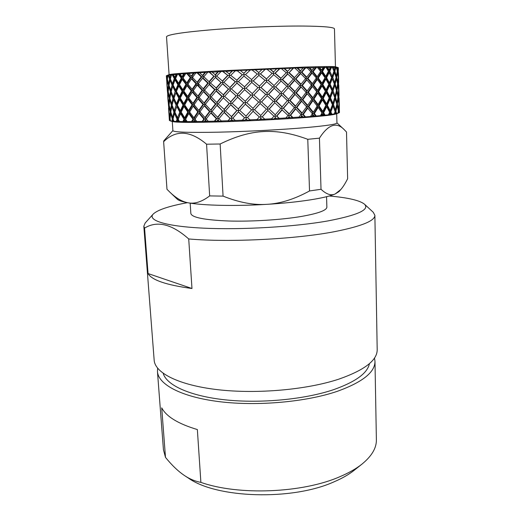 <?xml version="1.0" encoding="UTF-8"?>
<svg xmlns="http://www.w3.org/2000/svg" width="521" height="521" viewBox="0 0 521 521"><rect width="100%" height="100%" fill="white"/><g stroke="black" fill="none" stroke-linecap="round" stroke-linejoin="round"><path stroke-width="0.78" d="M169.091 74.653L166.518 36.815C167.195 34.647 182.415 32.276 212.171 29.71C240.936 27.372 278.188 25.887 303.053 26.05C323.749 26.265 334.222 27.209 334.462 28.889L335.459 66.805M195.564 85.255L197.198 85.105M197.251 85.099L199.517 84.897M167.384 79.316L167.026 79.329L166.974 84.2L166.355 75.74L169.221 74.601C171.728 73.878 187.599 72.673 216.84 70.986L304.453 67.059C323.528 66.48 333.818 66.382 335.322 66.766L338.194 67.593L337.725 71.253L338.363 76.105L338.207 67.6L337.725 67.456M311.994 70.4L314.052 67.73L309.682 67.86L311.994 70.4L311.291 70.439L311.33 71.82L310.881 71.833M314.052 67.73L316.214 67.671L313.147 71.729L317.224 76.704L316.468 76.737L316.507 78.104L312.079 73.122L307.944 78.463L312.418 83.64L316.26 78.117M317.224 76.704L320.675 71.488L317.66 67.632L316.214 67.671M317.66 67.632L319.666 67.58L321.561 70.114L323.222 67.502L319.666 67.58M323.222 67.502L324.941 67.463L322.506 71.436L325.775 76.392L328.419 71.286L326.074 67.443L324.941 67.463M326.074 67.443L327.624 67.424L329.077 69.944L330.294 67.391L327.624 67.424M330.294 67.391L331.545 67.385L329.793 71.26L332.19 76.183L333.981 71.201L332.346 67.385L331.545 67.385M332.346 67.385L333.42 67.385L334.404 69.892L335.166 67.404L333.42 67.385M335.166 67.404L334.326 67.124L335.928 67.417L334.879 71.201L336.397 76.092L337.308 71.227L336.39 67.437L335.928 67.417M336.39 67.437L335.361 67.15L336.976 67.463L337.497 69.951L337.797 67.528L336.976 67.463M338.207 67.619L338.37 70.12M338.35 68.935L338.305 67.645M307.266 67.932L305.547 67.99L301.926 72.126L306.719 77.121L310.9 71.8L307.266 67.932L306.283 67.645L309.682 67.86M308.699 67.567L311.291 70.439M312.079 73.122L311.376 73.174L311.33 71.82L313.147 71.729M315.726 67.365L312.437 71.781L316.468 76.737M317.309 79.453L316.553 79.498L316.507 78.104L318.246 78.039L321.952 83.191L321.151 83.223L321.19 84.617L317.309 79.453L313.525 84.988L317.647 90.309L321.112 84.617M321.952 83.191L325.019 77.779L321.646 72.803L320.838 72.855L317.484 78.078L321.151 83.223M322.037 85.958L318.637 91.663L322.369 97.075L325.436 91.253L322.037 85.958L321.236 86.004L321.19 84.617L322.857 84.532L326.159 89.82L325.319 89.846L325.351 91.11M326.159 89.82L328.816 84.239L325.853 79.101L325.006 79.153L322.05 84.578L325.319 89.846M325.423 91.234L326.941 91.162L329.826 96.528L328.946 96.554L328.972 97.499M329.826 96.528L332.046 90.823L329.513 85.568L328.64 85.613L326.094 91.195L328.946 96.554M329.2 97.935L330.483 97.863L332.932 103.269L332.033 103.295L332.046 103.816M332.932 103.269L334.716 97.486L332.626 92.152L331.727 92.197L329.611 97.902L332.033 103.295M332.411 104.643L333.479 104.597L335.478 109.99L334.58 110.016M333.668 101.009L332.574 104.63L334.339 109.371M335.062 111.331L335.908 111.305L336.573 113.448L335.693 113.637M335.062 111.559L335.426 112.744M326.237 92.595L323.241 98.423L326.563 103.874L329.22 97.968L326.237 92.595L325.397 92.634L325.358 91.409M329.904 99.303L327.331 105.216L330.216 110.66L332.437 104.714L329.904 99.303L329.025 99.342L328.998 98.476M334.358 113.825L333.414 114.171L334.423 113.799L335.094 111.429L333.004 106.037L332.105 106.076L332.098 105.685M335.83 113.578L335.55 112.744L335.309 113.669L335.83 113.578L335.01 113.917L335.739 113.786M275.485 117.616L274.626 118.606L276.423 118.501L275.231 117.596L274.072 118.938L271.265 119.094L274.013 116.229L267.918 110.537L262.265 116.847L264.746 119.133L271.793 118.762M275.231 117.596L275.166 116.124L273.974 116.19M306.81 79.902L302.336 85.535L307.182 90.882L311.382 85.092L306.81 79.902L306.172 79.941L301.757 85.561L306.543 90.901L306.589 92.321L306.068 92.354M306.172 79.941L306.127 78.534L305.573 78.56L300.682 73.552L295.915 78.977L301.053 84.174L305.573 78.56M300.682 73.552L300.109 73.598L295.407 79.003L300.48 84.194L300.532 85.626L302.336 85.535M311.376 73.174L307.292 78.495L311.721 83.666L311.76 85.079L311.382 85.099M167.365 75.33L180.8 73.923L212.379 71.898L212.268 72.23L225.912 71.149L225.997 71.481L232.587 70.804L237.368 70.895L237.114 70.569L297.029 67.958L300.011 70.836L300.057 72.224L301.346 72.178L306.081 77.147L306.127 78.534L307.944 78.463M301.151 87.007L300.584 87.04L295.869 92.901L296.377 92.888L301.555 98.378L306.081 92.367L301.151 87.007L296.377 92.888M300.584 87.04L300.532 85.626L299.849 85.659M295.036 91.52L299.855 85.652L294.632 80.436L289.591 86.147L295.036 91.52L294.541 91.527L294.593 92.966L295.869 92.901L300.982 98.378L301.034 99.83L300.376 99.869M295.14 94.392L290.099 100.475L295.57 106.056L300.389 99.889L295.14 94.392L294.645 94.412L289.676 100.475L295.075 106.05L295.127 107.502L294.326 107.554M294.645 94.412L294.593 92.966L293.772 93.012M255.108 69.697L258.716 72.562L258.781 73.975L260.363 73.904L266.361 78.886L266.426 80.299L267.95 80.234L273.883 85.451L273.942 86.896L275.401 86.825L281.21 92.204L281.268 93.65L282.662 93.585L288.295 99.088L288.347 100.553L290.099 100.475M288.829 101.999L283.222 108.212L289.279 113.865L294.352 107.586L288.829 101.999L283.567 108.218M288.406 102.005L288.347 100.553L287.41 100.605M282.141 106.838L287.429 100.618L281.666 95.096L276.228 101.217L282.141 106.838L281.802 106.818L281.854 108.283L283.222 108.212L288.862 113.845L288.914 115.31L287.976 115.369M255.316 96.307L259.992 100.54L260.057 102.012L261.522 101.94L267.618 107.573L267.683 109.045L269.116 108.974L275.108 114.653L275.166 116.124L276.827 116.072L279.204 118.345L285.925 117.941L288.015 115.408L281.92 109.755L276.56 116.046L279.249 118.638L276.423 118.501M281.92 109.755L281.854 108.283L280.786 108.348M225.997 71.481L229.39 73.989L229.461 75.395L227.944 75.473L222.741 80.976L222.819 82.383L221.386 82.461L216.378 88.16L216.462 89.599L215.114 89.658L210.341 95.493L210.425 96.926L211.2 96.893L216.743 102.474L221.835 96.457L216.098 91.038L211.187 96.913M222.864 71.318L227.944 75.473L222.923 71.644M229.253 76.776L223.913 82.331L229.826 87.535L235.277 81.771L229.253 76.776L229.461 75.395L230.744 75.33M235.147 71.006L230.718 75.311L236.925 80.273L236.996 81.686L235.277 81.771M229.533 76.782L235.485 81.771L230.106 87.515L230.178 88.961L228.732 89.026L223.509 94.92L223.587 96.365L221.835 96.457M236.879 83.119L231.37 88.902L237.452 94.308L243.033 88.355L236.879 83.119L236.996 81.686L238.338 81.628L244.583 86.831L244.655 88.283L243.151 88.349L237.641 94.288L237.713 95.734L239.009 95.682M237.068 83.119L243.033 88.355M244.623 89.716L244.655 88.283L246.068 88.212L252.281 93.624L252.359 95.056L250.875 95.135L244.623 89.716L238.996 95.695L245.189 101.263L250.848 95.148L245.293 101.23L245.365 102.702L243.906 102.767L238.39 108.941L238.468 110.413L237.042 110.478L231.65 116.684L231.728 118.15L230.341 118.202L227.931 121.035L230.054 118.254L224.102 112.484L218.963 118.638L221.262 120.957L227.918 120.735M244.72 89.716L250.848 95.148M254.176 98.085L252.431 96.522L246.733 102.657L252.978 108.329L258.663 102.096L252.418 96.528L252.359 95.056L253.851 94.991L259.992 100.54M260.207 103.49L254.508 109.729L260.747 115.447L266.407 109.143L260.129 103.477L260.057 102.012L258.644 102.077M267.918 110.537L267.683 109.045L266.374 109.117M267.787 107.6L273.369 101.367L267.273 95.818L261.522 101.94L267.618 107.573M275.362 114.685L280.819 108.375L274.86 102.748L269.116 108.974L275.108 114.653M297.029 67.958L305.547 67.99M166.394 76.626L166.355 75.779M166.642 75.63L167.098 78.02L167.495 78M167.827 75.421L167.378 79.27L168.615 84.018L169.234 83.985M170.706 90.328L172.067 85.092L170.028 80.286L169.006 85.307L170.706 90.328L171.546 90.283M173.369 96.913L175.173 91.475L172.666 86.395L171.207 91.65L173.369 96.913L174.281 96.854L174.307 97.232M176.599 103.725L178.84 98.13L175.877 92.81L173.975 98.261L176.599 103.725L177.485 103.666L177.544 104.506M180.383 110.726L183.053 105.001L179.641 99.491L177.309 105.099L180.383 110.726L181.23 110.66L181.308 111.859M184.695 117.863L187.781 112.054L183.952 106.388L181.191 112.119L184.695 117.863L185.502 117.798L185.593 119.211L184.805 119.211L183.555 121.836L182.884 121.569L183.991 119.27L180.566 113.526L178.241 119.205L179.426 121.517L182.884 121.569M187.124 121.595L191.572 121.582L193.004 119.231L188.771 113.454L185.6 119.276L187.124 121.595L188.133 121.862L185.456 121.588L184.877 120.683L184.427 121.582L185.456 121.588M169.025 83.998L169.149 84.467M170.895 90.315L171.266 91.409M173.988 98.228L173.154 101.015M172.9 95.825L173.884 98.235L172.972 98.287L170.888 93.005L169.879 98.326L171.617 103.751L172.972 98.287M177.322 105.06L175.232 111.019M173.558 99.635L174.463 99.596L176.984 105.066L176.098 105.112L173.558 99.635L172.106 105.118L174.301 110.706L176.098 105.112M181.217 112.067L180.631 112.074L178.475 118.586M176.788 106.492L177.668 106.447L180.631 112.074L179.778 112.126L176.788 106.492L174.893 112.093L177.537 117.805L179.778 112.126M177.668 106.447L177.622 105.698M180.566 113.526L181.412 113.474L184.805 119.211L183.991 119.27M181.412 113.474L181.347 112.386M184.877 120.683L185.684 120.631L185.632 119.211M185.684 120.631L186.466 121.862M167.13 85.496L166.785 82.377M167.221 88.713L167.013 85.503M167.098 78.02L167.319 75.499M167.3 90.022L168.003 96.952M168.856 103.666L169.325 98.326L168.133 93.09L168.009 98.287L168.856 103.666L169.234 103.646M170.426 110.563L171.337 105.105L169.683 99.667L169.123 105.021L170.426 110.563L171.025 110.53M172.562 117.616L173.916 112.074L171.806 106.473L170.803 111.943L172.562 117.616L173.389 117.557M173.884 121.302L176.287 121.426L177.049 119.179L174.489 113.461L173.044 119.009L173.884 121.302L174.919 121.575L173.05 121.25L172.744 120.351L172.568 121.211L173.05 121.25M170.875 110.537L170.966 110.908M172.796 117.596L173.122 118.651M169.11 116.372L169.397 120.527L169.735 118.619L168.947 112.985L169.11 116.359M177.726 120.585L177.407 121.465L178.169 121.484L177.726 120.585L178.605 120.533L179.204 121.758L180.468 121.784L179.426 121.517M167.847 96.958L167.886 91.781L167.15 86.779L167.3 89.996M168.107 101.628L167.645 94.907M168.765 110.315L168.797 104.988L168.029 99.596L168.921 110.309M169.794 117.303L170.256 111.898L169.038 106.343L168.928 111.683L169.794 117.303L170.172 117.284M170.543 120.97L171.878 121.146L172.282 118.957L170.614 113.278L170.061 118.69L170.543 120.97L171.552 121.243L170.146 120.892L169.976 119.999L170.146 120.892M169.032 115.037L168.55 108.101M338.435 72.647L338.689 82.409M337.823 82.448L338.298 77.395L337.562 72.523L336.735 77.401L337.823 82.448L337.374 82.468M338.696 88.915L338.429 78.691L338.044 83.757L338.474 88.928M338.754 85.008L339.021 95.454M334.743 82.592L336.097 77.414L334.475 72.504L332.769 77.505L334.743 82.592L333.837 82.624M336.735 89.117L337.641 83.783L336.462 78.723L335.198 83.914L336.735 89.117L336.065 89.143M338.162 95.714L338.63 90.263L337.888 85.092L337.067 90.439L338.162 95.714L337.725 95.727M339.041 102.331L338.761 91.566L338.383 97.023L338.819 102.337M339.093 98.13L339.366 108.935M339.438 111.663L339.445 112.49M329.441 82.839L331.662 77.538L329.155 72.595L326.582 77.72L329.441 82.839L328.562 82.872L328.588 83.822M332.554 89.417L334.345 83.959L332.268 78.86L330.119 84.174L332.554 89.417L331.649 89.449L331.662 89.97M335.107 96.072L336.449 90.491L334.814 85.281L333.108 90.752L335.107 96.072L334.208 96.098M337.094 102.754L337.992 97.095L336.807 91.807L335.544 97.394L337.094 102.754L336.429 102.774M338.52 109.41L338.976 103.712L338.233 98.404L337.419 104.07L338.52 109.41L338.077 109.43M339.418 110.328L339.445 112.575L336.573 113.448M339.412 110.289L339.106 105.014L339.041 112.836M338.728 112.946L338.591 112.119L338.487 113.024M321.646 72.803L318.246 78.039M325.853 79.101L322.857 84.532M329.513 85.568L326.941 91.162M332.626 92.152L330.483 97.863M335.478 109.99L336.82 104.161L335.179 98.808L333.479 104.597M338.038 113.142L338.35 110.823L337.165 105.476L335.908 111.305M297.921 68.251L300.584 70.797L302.994 68.075M334.423 113.799L331.148 114.483L329.995 112.008L330.868 111.989L331.89 114.151M333.004 106.037L330.868 111.989M331.148 114.483L329.988 114.633L330.718 114.301L330.294 113.454L329.917 114.399L328.914 114.763L324.401 115.258L322.857 112.757L323.658 112.744L325.026 114.933M330.718 114.301L329.917 114.399M284.707 68.752L287.651 71.299L290.34 68.531M293.206 68.427L289.142 72.627L294.528 77.629L299.321 72.224L295.16 68.349M312.874 97.694L316.722 91.774L312.509 86.44L308.36 92.243L312.874 97.694L312.177 97.707L312.216 99.14L313.245 99.075L317.335 104.565L317.159 106.004M318.084 104.552L321.555 98.541L317.732 93.122L313.948 99.055L318.084 104.552L317.335 104.565M322.799 111.403L325.859 105.346L322.453 99.889L319.054 105.906L322.799 111.403L321.998 111.409L321.958 112.842M328.608 114.548L329.624 112.132L326.647 106.681L323.658 112.744M324.401 115.258L322.825 115.415L323.437 115.089L322.883 114.236L322.369 115.193L321.398 115.558L315.609 116.085L313.694 113.558L314.397 113.552L316.091 115.766M323.437 115.089L322.369 115.193M270.438 69.345L273.571 71.885L276.456 69.091M279.556 68.961L275.173 73.214L280.995 78.222L286.25 72.745L281.679 68.876M288.165 84.786L293.225 79.094L287.755 74.073L282.506 79.57L288.165 84.786L287.742 84.799L287.8 86.232L289.591 86.147M307.67 105.288L311.871 99.185L307.279 93.728L302.799 99.745L307.67 105.288L307.032 105.288L307.077 106.733L308.823 106.649L313.342 112.204L317.185 106.05L312.965 100.546L308.823 106.649M320.649 115.356L321.998 112.901L318.175 107.398L314.397 113.552M315.609 116.085L313.649 116.248L314.111 115.929L313.434 115.069L311.89 116.398L304.954 116.938L302.721 114.392L303.294 114.399L305.273 116.626M314.111 115.929L312.802 116.04M255.564 70.009L258.794 72.549L261.77 69.729M265.007 69.58L260.454 73.871L266.531 78.873L272.079 73.35L267.24 69.482M274.137 85.444L279.582 79.7L273.688 74.679L268.126 80.221L273.883 85.451M281.555 92.204L286.837 86.278L281.106 81.048L275.668 86.812L281.21 92.204M288.712 99.094L293.792 93.025L288.276 87.639L283.014 93.578L288.295 99.088M302.069 113.031L306.595 106.805L301.652 101.256L296.879 107.43L302.069 113.031L301.496 113.018L301.548 114.47L300.884 114.522M310.711 116.209L312.359 113.715L307.761 108.166L303.294 114.399M302.167 115.922L301.438 116.906L302.955 116.795L301.6 115.929L300.624 117.258L298.22 117.427L299.028 117.075L300.93 114.561L295.674 108.961L290.646 115.245L292.861 117.499L299.028 117.075M240.585 70.732L243.808 73.259L246.778 70.426M250.041 70.27L245.469 74.581L251.61 79.57L257.263 74.021L252.301 70.166M259.412 86.141L265.052 80.364L258.924 75.343L253.239 80.918L259.412 86.141L259.399 87.587L261.001 87.508L267.143 92.914L272.724 86.948L266.654 81.712L261.001 87.508M274.743 99.83L280.2 93.721L274.261 88.316L268.686 94.294L274.743 99.83L274.547 101.289L276.228 101.217M289.396 116.782L288.582 117.772L290.269 117.668L288.973 116.776L288.914 115.31L290.646 115.245M229.11 73.995L231.969 71.169M236.729 80.28L242.285 74.731L237.368 70.895M244.479 86.844L250.126 81.061L243.945 76.053L238.338 81.628M252.281 93.624L257.96 87.652L251.747 82.409L246.068 88.212M260.07 100.56L265.73 94.438L259.543 89.013L253.851 95.004M267.273 95.818L261.614 101.953M274.86 102.748L269.292 108.993M282.258 109.762L276.827 116.072M212.268 72.23L215.173 74.731L217.83 71.918M220.819 71.755L216.69 76.04L222.376 80.989L227.651 75.467M260.884 118.391L259.999 119.374L261.855 119.283L260.806 118.358L259.614 119.7L256.736 119.837L259.367 116.991L253.115 111.266L247.442 117.551L249.937 119.85L257.094 119.517M199.836 72.96L202.448 75.447L204.812 72.66M207.527 72.504L203.815 76.743L209.019 81.667L213.831 76.19L209.442 72.393M215.935 88.192L221.015 82.474L215.329 77.499L210.432 83.002L216.378 88.16M223.144 94.952L228.439 89.039L222.532 83.809L217.381 89.553L223.509 94.92M230.588 101.908L236.059 95.825L229.976 90.4L224.623 96.339L230.862 101.869L230.94 103.334L232.105 103.282M238.201 108.987L243.789 102.793L237.596 97.212L232.086 103.301L238.39 108.941M245.925 116.144L251.584 109.866L245.332 104.187L239.712 110.393L246.023 116.092L246.094 117.57L244.662 117.629L242.128 120.494L244.551 117.674L238.351 111.917L232.848 118.15L235.284 120.468L242.304 120.182M246.068 119.081L245.189 120.064L247.039 119.98L246.166 119.042L247.475 120.266L250.354 120.136L249.937 119.85M189.051 73.65L191.298 76.118L193.304 73.37M195.662 73.22L192.49 77.408L197.055 82.298L201.262 76.893L197.342 73.116M203.242 88.791L207.781 83.139L202.61 78.189L198.306 83.627L203.242 88.791L203.835 88.752L203.919 90.179L204.558 90.153M209.82 95.532L214.659 89.677L209.181 84.467L204.558 90.146L209.82 95.532L210.341 95.493M223.945 109.566L229.247 103.425L223.301 97.837L218.149 103.874L224.304 109.514L224.382 110.98L225.417 110.94M231.37 116.737L236.84 110.517L230.738 104.819L225.391 110.973L231.65 116.684M231.526 119.667L230.686 120.638L232.47 120.572L231.526 119.667L231.728 118.15L232.887 118.111M180.194 74.275L182.031 76.724L183.62 74.028M185.554 73.891L183.008 78L186.824 82.865L190.302 77.538L186.954 73.793M192.125 89.312L195.987 83.751L191.468 78.827L187.886 84.181L192.125 89.312L192.842 89.273L192.933 90.68L191.904 90.726L188.459 96.378L188.55 97.779L192.998 103.327L196.873 97.492L192.301 92.106L188.719 97.798M197.895 96.027L202.115 90.257L197.225 85.073L193.265 90.661L197.895 96.027L198.547 95.981L198.638 97.401L197.537 97.447L193.714 103.269L194.125 104.688M204.089 102.95L208.641 97.017L203.411 91.611L199.107 97.401L204.089 102.95L204.675 102.904L204.766 104.35L203.594 104.389L199.426 110.328L199.51 111.768L199.986 111.761M210.666 110.035L215.505 103.972L209.989 98.397L205.365 104.35L210.666 110.035L211.181 109.977L211.265 111.435L210.035 111.474L205.548 117.505L205.632 118.957L204.479 118.983L202.539 121.725L202.168 121.445L203.887 119.042L198.944 113.259L194.997 119.205L196.834 121.53L202.168 121.445M217.576 117.218L222.669 111.071L216.905 105.372L212.001 111.442L217.576 117.218L218.012 117.16L218.097 118.619L216.808 118.658L214.6 121.452L214.398 121.159L216.358 118.716L210.836 112.933L206.218 118.99L208.315 121.315L214.398 121.159M217.739 120.13L216.957 121.087L218.625 121.041L217.739 120.13L218.175 120.084L218.097 118.619L218.996 118.593M173.454 74.822L174.841 77.251L175.981 74.607M177.459 74.483L175.59 78.521L178.579 83.34L181.249 78.124L178.547 74.399M182.871 89.749L185.958 84.285L182.2 79.4L179.432 84.649L182.871 89.749L183.685 89.703L183.815 91.097M187.69 96.424L191.181 90.758L187 85.6L183.815 91.09L187.69 96.424L188.459 96.378M198.768 110.393L203.001 104.428L198.065 98.866L194.112 104.714L198.768 110.393L199.426 110.328M204.961 117.57L209.514 111.52L204.258 105.822L199.96 111.8L204.961 117.57L205.548 117.505M205.131 120.462L204.447 121.4L205.938 121.367L205.131 120.462L205.717 120.403L205.632 118.957L206.257 118.944M168.928 75.278L169.853 77.681L170.53 75.102M171.526 74.998L170.36 78.945L172.484 83.731L174.288 78.619L172.275 74.926M175.694 90.094L177.935 84.741L175.017 79.889L173.109 85.027L175.694 90.094L176.58 90.042L176.639 90.882M179.458 96.724L182.135 91.168L178.762 86.043L176.417 91.422L179.458 96.724L180.312 96.672L180.39 97.85M183.77 103.581L186.863 97.863L183.053 92.51L180.286 98.085L183.77 103.581L184.577 103.529L184.701 104.936M188.595 110.621L192.086 104.773L187.866 99.231L184.688 104.968L188.595 110.621L189.357 110.563L189.624 111.982M193.903 117.785L197.778 111.852L193.18 106.167L189.598 112.022L193.903 117.785L194.613 117.72L194.704 119.153L193.721 119.166L192.106 121.855L191.572 121.582M194.079 120.644L193.506 121.562L194.782 121.549L194.079 120.644L194.789 120.585L195.03 119.146M168.615 84.018L169.54 79.023L168.237 75.363M168.797 86.636L168.224 91.768L169.501 96.991L170.413 91.683L168.797 86.636L169.416 86.61M167.274 80.579L167.13 85.477L167.951 90.459L168.433 85.353L167.274 80.579L167.684 80.56M167.026 79.329L166.433 75.695M167.951 90.459L168.335 90.439M169.501 96.991L170.106 96.952M171.617 103.751L172.444 103.699M174.301 110.706L175.206 110.641M177.537 117.805L178.416 117.739M169.937 96.965L170.035 97.375M171.832 103.738L172.177 104.806M174.919 112.022L173.916 112.074M174.281 110.66L174.822 112.022L174.086 114.88M178.267 119.127L177.049 119.179M174.489 113.461L175.388 113.415L177.928 119.12L177.068 121.686L176.287 121.426M178.605 120.533L178.56 119.837M326.563 67.137L328.197 69.99L328.223 70.954M328.399 71.331L328.907 71.318L331.297 76.769M329.155 72.595L328.276 72.653L328.243 71.638M332.268 78.86L331.363 78.905L331.343 78.339M331.662 77.551L333.674 82.201M334.306 84.07L334.697 85.288M336.299 91.188L336.449 91.826M329.077 69.944L328.197 69.99M330.789 67.098L328.907 71.318L329.793 71.26M332.19 76.183L331.284 76.222M334.475 72.504L333.551 72.556L331.864 77.551L332.769 77.505M334.345 83.959L335.198 83.914M336.442 90.465L337.067 90.439M337.986 97.043L338.383 97.023M325.775 76.392L324.928 76.424L324.961 77.688M317.647 90.309L316.892 90.335L316.931 91.742L317.875 91.689L321.568 97.095L321.535 98.515M301.6 115.929L301.548 114.47L302.721 114.392L307.13 108.179L307.077 106.733L306.563 106.766M325.006 79.153L324.967 77.87M328.276 72.653L325.729 77.759L326.582 77.72M325.019 77.779L325.729 77.759L328.562 82.872M321.236 86.004L317.875 91.689L318.637 91.663M317.732 93.122L316.976 93.161L313.245 99.075L313.948 99.055M316.976 93.161L316.703 91.755M312.965 100.546L312.268 100.573L308.178 106.655L312.646 112.197L312.691 113.637L312.32 113.669M312.268 100.573L312.216 99.14L311.851 99.166M258.924 75.343L258.781 73.975L257.237 74.047M266.654 81.712L266.426 80.299L265.052 80.364M274.261 88.316L273.942 86.896L272.717 86.955M281.666 95.096L281.327 95.109L281.268 93.65L280.181 93.708M295.674 108.961L295.179 108.961L295.127 107.502L296.377 107.43L301.496 113.018M302.955 116.795L302.655 117.108L304.954 116.938M265.261 69.241L260.454 73.871M273.688 74.679L268.126 80.221M281.106 81.048L275.668 86.812M288.276 87.639L283.014 93.578M295.57 106.056L295.075 106.05M301.652 101.256L301.086 101.269L296.377 107.43L296.879 107.43M252.932 78.254L251.623 79.57L251.695 80.983L250.145 81.068L244.583 86.831M243.945 76.053L250.126 81.061M237.596 97.212L237.713 95.734L236.26 95.805L230.862 101.869M229.976 90.4L236.059 95.825M230.738 104.819L230.94 103.334L229.533 103.392L224.304 109.514M223.301 97.837L229.247 103.425M224.102 112.484L224.466 112.445L224.382 110.98L223.034 111.025L218.012 117.16M216.905 105.372L217.348 105.34L222.669 111.071M210.836 112.933L211.35 112.888L216.808 118.658L216.358 118.716M216.957 121.087L214.6 121.452M251.76 82.422L251.695 80.983L253.239 80.918L259.334 86.134M258.846 75.369L253.245 80.918M182.031 76.724L182.845 76.685L182.936 78.039L182.07 78.098L179.439 83.301L179.517 84.48M179.165 74.054L182.07 78.098L181.249 78.124M182.2 79.4L183.021 79.374L183.034 78.033M186.824 82.865L187.593 82.826L187.684 84.194L186.733 84.252L183.685 89.703M183.021 79.374L186.733 84.252L185.958 84.285M187 85.6L187.768 85.574L187.886 84.181M187.768 85.574L191.904 90.726L191.181 90.758M192.301 92.106L193.017 92.08L193.265 90.667M193.017 92.08L197.537 97.447L196.873 97.492M198.065 98.866L198.722 98.834L198.638 97.401L199.12 97.381M198.722 98.834L203.594 104.389L203.001 104.428M204.258 105.822L204.851 105.789L204.766 104.35L205.385 104.324M204.851 105.789L210.035 111.474L209.514 111.52M211.35 112.888L211.265 111.435L212.027 111.409M218.175 120.084L219.374 121.315L221.992 121.237L221.262 120.957M172.204 105.379L171.995 106.466M172.119 105.066L171.337 105.105M171.077 112.901L171.038 113.259M170.816 111.872L170.256 111.898M170.067 118.599L169.735 118.619M184.636 73.643L182.845 76.685M178.579 83.34L179.439 83.301M179.432 84.656L178.794 84.702L176.58 90.042M175.017 79.889L175.903 79.856L178.794 84.702L177.935 84.741M176.417 91.422L174.281 96.854M172.666 86.395L173.578 86.356L176.065 91.442L175.173 91.475M168.224 91.768L167.886 91.781M168.133 93.09L168.511 93.077M169.885 98.3L169.325 98.326M169.683 99.667L170.276 99.641M171.806 106.473L172.594 106.434M179.204 121.758L178.169 121.484M336.703 102.767L336.605 103.392M335.303 109.996L335.016 111.214M338.233 98.404L337.81 98.423M336.794 104.089L337.419 104.07M337.165 105.476L336.54 105.502M335.309 113.669L334.306 114.034M335.55 112.744L334.723 112.777M330.294 113.454L329.428 113.48L328.914 114.763M329.428 113.48L329.402 112.673M336.364 89.13L336.253 89.788M334.957 96.079L334.651 97.31M332.105 106.076L329.995 112.008L329.585 112.054M325.833 105.294L326.485 105.235L329.344 110.68L329.37 111.644M300.109 73.598L300.057 72.224L299.295 72.256M312.509 86.44L311.812 86.479L311.76 85.079L312.815 85.027L316.892 90.335M322.453 99.889L321.652 99.921L321.607 98.508L322.44 98.449L325.723 103.894L325.762 105.17M326.647 106.681L325.807 106.714L325.768 105.535M300.584 70.797L300.011 70.836M305.228 67.678L301.346 72.178L301.926 72.126M306.719 77.121L306.081 77.147M312.418 83.64L311.721 83.666M316.553 79.498L312.815 85.027L313.525 84.988M322.369 97.075L321.568 97.095M325.397 92.634L322.44 98.449L323.241 98.423M326.563 103.874L325.723 103.894M329.025 99.342L326.485 105.235L327.331 105.216M330.216 110.66L329.344 110.68M294.528 77.629L294.026 77.655L294.078 79.055L293.225 79.094M260.747 115.447L260.734 116.88L259.328 116.951M260.806 118.358L260.734 116.88L262.18 116.815L264.974 119.426L261.855 119.283M294.632 80.436L294.131 80.468L289.162 86.167L294.541 91.527M294.131 80.468L294.078 79.055L295.915 78.977M287.853 87.658L287.8 86.232L286.837 86.284M281.327 95.109L275.961 101.211L281.802 106.818M274.606 102.748L274.547 101.289L273.349 101.348M267.748 110.524L262.265 116.847M215.173 74.731L215.622 74.718L215.701 76.118L214.287 76.19L209.54 81.647L209.618 83.041L208.315 83.119L203.835 88.752M209.572 72.061L213.831 76.19M215.329 77.499L215.779 77.499L215.701 76.118L216.716 76.066M215.779 77.499L221.015 82.474M222.532 83.809L222.897 83.803L222.819 82.383L223.913 82.331M222.897 83.803L228.439 89.039M230.256 90.394L230.178 88.961L231.37 88.902M237.791 97.199L243.789 102.793M245.332 104.187L245.365 102.702L246.752 102.637M252.991 108.316L253.056 109.762L251.584 109.866M245.437 104.167L251.604 109.833M253.115 111.266L253.056 109.762L254.508 109.729M257.595 112.549L260.669 115.408M252.203 112.269L253.128 111.24L256.573 114.425M222.376 80.989L222.741 80.976M218.592 71.546L215.622 74.718M209.019 81.667L209.54 81.647M202.61 78.189L203.203 78.176L208.315 83.119L207.781 83.139M203.411 91.611L204.004 91.592L203.919 90.179L202.715 90.231L198.547 95.981M197.225 85.073L197.882 85.053L202.715 90.231L202.115 90.257M192.998 103.327L193.714 103.269M193.18 106.167L193.89 106.121L193.805 104.701L192.803 104.728L189.357 110.563M187.866 99.231L188.635 99.192L192.803 104.728L192.086 104.773M188.771 113.454L189.54 113.409L189.449 111.982L188.55 111.995L185.502 117.798M183.952 106.388L184.76 106.343L188.55 111.995L187.781 112.054M184.427 121.582L185.079 121.849L183.555 121.836M209.181 84.467L209.702 84.454L209.618 83.041L210.432 83.002M202.448 75.447L203.04 75.428L203.125 76.815L201.861 76.88L197.713 82.272L197.798 83.653L196.658 83.718L192.842 89.273M197.654 72.777L201.861 76.88L201.262 76.893M203.203 78.176L203.125 76.815L203.848 76.769M209.702 84.454L215.114 89.658L214.659 89.677M216.098 91.038L216.541 91.019L216.462 89.599L217.387 89.553M216.541 91.019L222.206 96.431L217.185 102.429L217.264 103.887L215.505 103.972M223.665 97.818L223.587 96.365L224.636 96.32M231.018 104.793L236.84 110.517M238.351 111.917L238.468 110.413L239.745 110.361M238.54 111.885L244.551 117.674M246.166 119.042L246.094 117.57L247.482 117.505M197.882 85.053L197.798 83.653L198.306 83.627M205.691 72.289L203.04 75.428M177.407 121.465L178.175 121.725L177.068 121.686M188.635 99.192L188.55 97.779L187.632 97.818L184.577 103.529M184.76 106.343L184.675 104.936L183.867 104.955L181.23 110.66M172.568 121.211L171.878 121.146M338.025 113.22L336.162 113.93C333.609 114.874 323.613 116.033 306.172 117.427C283.268 119.211 249.52 120.989 222.024 121.829C193.434 122.63 177.036 122.565 172.822 121.634L170.862 121.093M301.438 116.906L300.624 117.258M292.861 117.499L290.269 117.668M288.582 117.772L285.925 117.941M274.626 118.606L274.072 118.938M259.999 119.374L259.614 119.7M247.475 120.266L247.039 119.98M245.189 120.064L242.128 120.494M235.284 120.468L232.47 120.572M230.686 120.638L227.931 121.035M219.374 121.315L218.625 121.041M208.315 121.315L205.938 121.367M204.447 121.4L204.799 121.68L202.539 121.725M196.834 121.53L194.782 121.549M193.506 121.562L194.02 121.836L192.106 121.855M232.587 70.804L229.39 73.989M209.989 98.397L210.51 98.371L210.425 96.926L209.168 96.984L204.675 102.904M204.004 91.592L209.168 96.984L208.641 97.017M198.944 113.259L199.595 113.213L199.51 111.768L198.436 111.8L194.613 117.72M193.89 106.121L198.436 111.8L197.778 111.852M189.54 113.409L193.721 119.166L193.004 119.231M169.989 77.675L170.4 78.801M172.484 83.731L173.395 83.686L173.428 84.089M173.109 85.04L172.171 88.023M171.402 81.361L172.985 85.053L172.067 85.092M173.578 86.356L173.552 85.932M180.299 98.059L179.699 98.078L177.485 103.666M175.877 92.81L176.762 92.771L179.699 98.078L178.84 98.13M176.762 92.771L176.71 91.95M179.641 99.491L180.494 99.452L183.867 104.955L183.053 105.001M180.494 99.452L180.422 98.313M194.789 120.585L195.733 121.823M169.853 77.681L170.719 77.642M171.552 74.718L171.142 76.216M170.439 79.133L170.198 80.28M170.387 78.997L169.54 79.023M169.266 86.147L169.214 86.623M169.006 85.32L168.433 85.353M170.028 80.286L170.914 80.254M169.13 104.975L168.797 104.988M169.038 106.343L169.403 106.33M170.614 113.278L171.181 113.252M173.063 118.905L172.282 118.957M172.744 120.351L173.513 120.312M169.976 119.999L170.328 119.986M337.497 69.951L337.035 69.977M337.302 71.273L337.725 71.253M336.397 76.092L335.706 76.118M322.883 114.236L322.082 114.255L321.398 115.558M322.082 114.255L322.037 112.836L322.857 112.757L325.807 106.714M334.632 82.598L334.3 83.848M336.052 76.105L335.921 76.815M333.661 86.147L332.209 90.784L333.108 90.752M332.033 90.797L333.935 95.376M331.727 92.197L331.714 91.735M283.932 68.453L287.227 71.331L287.279 72.732L286.224 72.771M287.755 74.073L287.332 74.112L287.279 72.732L288.712 72.673L294.026 77.655M307.279 93.728L306.641 93.754L306.589 92.321L307.716 92.263L312.177 97.707M318.175 107.398L317.426 107.417L317.38 105.991L318.298 105.919L321.998 111.409M287.651 71.299L287.227 71.331M293.076 68.101L289.142 72.627M301.053 84.174L300.48 84.194M307.182 90.882L306.543 90.901M311.812 86.479L307.716 92.263L308.36 92.243M321.652 99.921L318.298 105.919L319.054 105.906M280.995 78.222L280.65 78.235L280.708 79.648L279.582 79.7M267.143 92.914L267.039 94.353L268.686 94.294M251.011 110.491L246.023 116.092M280.767 81.074L280.708 79.648L282.506 79.57M287.332 74.112L282.154 79.589L287.742 84.799M274.007 88.329L268.504 94.288L274.489 99.817M267.104 95.818L267.039 94.353L265.717 94.425M260.129 103.477L254.515 109.697M269.806 69.039L273.317 71.911L273.375 73.318L272.053 73.376M273.434 74.705L273.375 73.318L275.173 73.214M279.614 68.629L274.906 73.253L280.65 78.235M301.555 98.378L300.982 98.378M301.086 101.269L301.034 99.83L302.799 99.745M306.641 93.754L302.219 99.758L307.032 105.288M313.342 112.204L312.646 112.197M313.434 115.069L312.737 115.076L312.691 113.637L313.694 113.558L317.426 107.417M266.491 81.732L260.91 87.515L266.98 92.907M259.543 89.013L253.851 94.991M259.471 89.019L259.399 87.587L257.954 87.652M191.298 76.118L192.021 76.086L192.106 77.46L191.031 77.525L187.593 82.826M187.436 73.448L191.031 77.525L190.302 77.538M191.468 78.827L192.19 78.814L192.106 77.46L192.516 77.434M192.19 78.814L196.658 83.718L195.987 83.751M210.51 98.371L215.955 103.939L211.181 109.977M217.348 105.34L217.264 103.887L218.169 103.855M224.466 112.445L230.054 118.254M231.806 119.622L233.076 120.852M197.055 82.298L197.713 82.272M216.743 102.474L217.185 102.429M173.135 119.263L172.933 120.338M194.268 72.992L192.021 76.086M183.053 92.51L183.867 92.478L183.783 91.097L182.949 91.136L180.312 96.672M178.762 86.043L179.615 86.017L182.949 91.136L182.135 91.168M183.867 92.478L187.632 97.818L186.863 97.863M247.234 70.075L243.913 73.266L243.984 74.679L242.402 74.75L236.925 80.273M237.114 70.569L242.285 74.731M199.595 113.213L204.479 118.983L203.887 119.042M289.279 113.865L288.862 113.845M295.179 108.961L290.217 115.226L292.717 117.805M244.049 76.066L243.984 74.679L245.495 74.601M174.841 77.251L175.727 77.206L175.785 78.065M175.616 78.56L175.18 78.593L173.395 83.686M173.024 74.575L175.18 78.593L174.288 78.619M175.903 79.856L175.844 78.945M179.615 86.017L179.537 84.819M205.717 120.403L206.798 121.64M170.152 99.251L170.113 99.648M177.016 74.223L175.727 77.206M171.298 91.885L171.077 92.992M171.207 91.65L170.413 91.683M170.888 93.005L171.722 92.966M332.359 67.105L333.479 69.964M333.954 71.273L334.371 72.51M335.947 78.046L336.11 78.743M334.404 69.892L333.479 69.938M333.961 71.253L334.879 71.201M336.091 77.434L336.735 77.401M337.641 83.777L338.044 83.757M312.737 115.076L311.89 116.398M331.363 78.905L329.239 84.22L330.119 84.174M328.81 84.239L329.239 84.22L331.649 89.449M334.345 69.899L333.974 71.182M328.64 85.613L328.614 84.682M336.462 78.723L335.771 78.762M337.888 85.092L337.445 85.112M337.562 72.523L337.087 72.549M334.814 85.281L333.922 85.327M336.807 91.807L336.156 91.846M334.697 97.434L335.544 97.394M335.179 98.808L334.326 98.847M318.624 67.294L320.76 70.159L320.656 71.52M321.561 70.114L320.76 70.159M320.838 72.855L320.799 71.52L322.506 71.436M324.309 67.176L321.698 71.494L324.928 76.424M334.677 97.616L335.055 98.814M336.67 104.89L336.807 105.496M338.337 110.726L338.735 110.713M288.973 116.776L287.885 118.117M338.591 112.119L338.181 112.139M307.761 108.166L307.13 108.179M336.696 113.728L336.944 122.943C336.774 124.193 326.634 125.73 306.517 127.547C282.349 129.664 246.101 131.572 217.973 132.184C188.843 132.705 173.819 132.204 172.9 130.68L172.275 121.484M172.894 130.582L163.796 140.852L163.633 141.712C175.89 129.605 190.198 130.439 206.57 144.2L220.149 143.998C251.272 128.759 276.058 127.567 307.774 139.302L319.438 138.156L321.021 189.279C326.42 194.346 331.148 195.903 335.211 193.942L340.767 189.579C342.987 187.052 345.273 183.438 347.631 178.736L346.504 132.015L344.244 129.677C336.553 121.575 328.282 124.402 319.438 138.156M307.774 139.302L309.526 190.96L321.021 189.279M163.633 141.712L166.987 189.299L169.95 192.249C176.267 198.273 182.324 201.79 188.107 202.793C194.665 204.134 201.848 201.842 209.657 195.909L223.073 196.117C239.048 202.526 253.688 205.267 267.006 204.33C280.344 203.626 294.515 199.165 309.526 190.96M206.57 144.2L209.657 195.909M220.149 143.998L223.073 196.117M169.944 192.249L177.257 199.185C178.703 200.559 182.317 201.764 188.107 202.793C203.242 205.554 235.427 206.296 267.006 204.33C298.67 202.441 325.97 198.104 335.211 193.942L339.047 191.552L340.767 189.579M190.178 203.131L190.849 213.538C191.865 217.498 204.408 219.986 228.478 220.995C251.65 221.705 281.307 219.842 301.327 216.462C318.22 213.467 326.732 210.354 326.869 207.124L326.556 196.704M187.456 202.682C169.032 206.062 157.602 209.872 153.161 214.118C147.339 220.292 165.391 226.335 203.587 228.159C241.653 229.995 294.697 226.863 328.119 220.884C357.914 215.153 370.027 209.579 364.44 204.154L373.251 212.275L374.879 215.329C374.938 220.839 361.581 226.264 334.827 231.604C295.876 239.191 229.683 242.545 188.719 238.957C171.871 223.997 157.153 220.376 144.558 228.107L143.822 226.225L145.157 223.034L153.161 214.118M329.226 195.994C347.885 197.628 359.62 200.344 364.44 204.154M148.062 273.551C151.689 280.064 166.323 285.052 191.975 288.51L148.062 273.551L144.558 228.107M143.822 226.225L154.164 360.187C154.919 372.775 178.351 385.104 217.596 389.669C256.749 394.241 306.869 389.76 338.904 379.125C364.55 370.118 377.308 360.298 377.191 349.669L374.879 215.329M191.975 288.51L188.719 238.957M163.21 373.362C166.492 385.11 189.703 396.051 225.346 399.854C260.936 403.651 304.948 399.386 333.694 389.636C355.628 381.834 367.539 373.173 369.428 363.638M157.629 368.223L157.453 371.551C158.228 384.381 181.139 396.95 219.361 401.665C257.498 406.393 306.263 401.971 337.523 391.245C362.616 382.134 375.107 372.15 374.983 361.294L374.495 357.999M157.453 371.551L163.444 449.766L165.489 457.379L161.718 407.852C166.362 416.605 178.241 423.84 197.355 429.558L200.885 482.368C238.455 495.725 302.688 493.127 339.926 476.682C348.836 472.899 356.182 468.711 361.965 464.12C371.766 456.103 376.572 447.975 376.383 439.724L374.983 361.294M165.489 457.379C172.06 465.5 178.573 471.674 185.027 475.901C190.106 479.222 195.395 481.378 200.885 482.368M185.027 475.901L188.407 478.096C216.515 498.33 292.06 500.857 333.948 481.866C342.089 478.395 348.842 474.533 354.195 470.281L361.965 464.12M167.124 87.437L166.863 83.666M168.009 100.319L167.729 96.229M168.928 113.715L168.635 109.443M338.67 81.159L338.481 73.832M339.002 94.158L338.8 86.297M339.347 107.626L339.138 99.465M336.937 122.845L344.244 129.677"/></g></svg>
